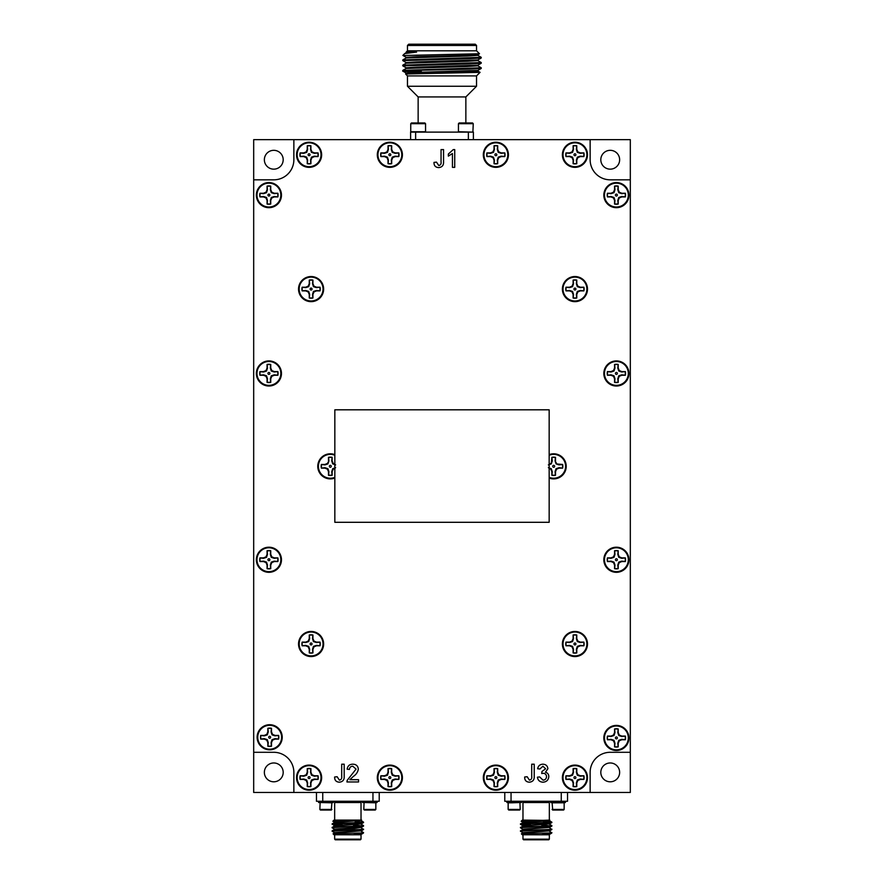 <?xml version="1.0" encoding="UTF-8"?>
<svg xmlns="http://www.w3.org/2000/svg" width="884" height="884" viewBox="0 0 884 884"><rect width="100%" height="100%" fill="white"/><g stroke="black" fill="none" stroke-linecap="round" stroke-linejoin="round"><path stroke-width="1.33" d="M549.163 454.63A12.553 12.553 0 0 1 566.224 466.343A12.553 12.553 0 0 1 549.163 478.056M549.163 455.26A11.923 11.923 0 0 1 565.594 466.299A11.923 11.923 0 0 1 549.163 477.338M548.356 467.713L551.284 468.697L552.268 471.625L551.925 475.051A8.928 8.928 0 0 0 555.428 475.051L555.086 471.625L556.069 468.697L558.997 467.713L562.434 468.056A8.928 8.928 0 0 0 562.434 464.542L558.997 464.885L556.069 463.901L555.086 460.973L555.428 457.547A8.928 8.928 0 0 0 551.925 457.547L552.268 460.973L551.284 463.901L548.356 464.885M554.644 466.299A0.972 0.972 0 0 0 553.682 465.327A0.972 0.972 0 0 0 552.71 466.299A0.972 0.972 0 0 0 553.682 467.271A0.972 0.972 0 0 0 554.644 466.299M563.55 810.042L564.158 809.446L563.55 810.042L552.699 810.042L552.102 802.816L564.158 802.816L564.158 809.446L552.102 809.446L552.699 810.042M565.406 801.258L565.406 802.517L550.842 802.517L550.842 801.258M530.731 824.982L520.466 824.319C519.505 823.733 552.809 823.148 551.848 822.573L543.229 820.96M520.488 824.341L522.764 825.656L549.55 823.91L551.848 822.573M520.466 824.319L522.764 822.54L549.583 820.827L529.439 821.556L522.764 822.54M520.466 823.877C519.505 823.302 552.809 822.717 551.848 822.142L549.55 820.794M548.588 834.783L522.345 834.783L521.383 833.811L551.848 832.894L549.55 831.258M549.671 832.894L551.848 832.595M551.848 829.546L549.55 830.894L522.764 832.629L520.466 831.291C519.505 830.706 552.809 830.131 551.848 829.546L549.55 827.767M520.466 831.291L522.764 829.512L549.583 827.369M520.466 830.861C519.505 830.275 552.809 829.689 551.848 829.115M551.848 826.065L549.55 827.402L522.764 829.148L520.466 827.8C519.505 827.225 552.809 826.639 551.848 826.065L541.583 824.949M520.466 827.8L522.764 826.021L549.583 823.877M520.466 827.369C519.505 826.783 552.809 826.209 551.848 825.623L549.55 824.286M522.974 834.783L522.974 839.17L549.34 839.17L549.34 834.783M545.737 834.783L541.273 834.783L551.517 833.225L549.55 834.374L545.737 834.783L549.583 834.341M521.383 833.811L522.764 833.004L549.583 830.861M549.34 820.087L549.34 802.517L522.974 802.517L522.974 820.087M549.793 820.087L521.184 821.247L522.345 820.087L549.55 820.429M549.34 839.17L548.71 839.8L523.604 839.8L522.974 839.17M521.715 801.258A1.26 1.26 0 0 1 522.974 802.517M550.599 801.258A1.26 1.26 0 0 0 549.34 802.517M506.908 801.258L506.908 802.517L521.472 802.517L521.472 801.258M511.88 802.816L519.914 802.517L520.212 809.446L508.156 809.446L508.156 802.816L511.88 802.816M508.764 810.042L508.156 809.446L508.764 810.042L519.615 810.042L520.212 809.446L519.615 810.042M625.132 557.959A8.928 8.928 0 0 1 625.132 561.473L621.706 561.13L618.778 562.113L617.794 565.042L618.137 568.467A8.928 8.928 0 0 1 614.634 568.467L614.977 565.042L613.993 562.113L611.065 561.13L607.628 561.473A8.928 8.928 0 0 1 607.628 557.959L611.065 558.312L613.993 557.329L614.977 554.401L614.634 550.964A8.928 8.928 0 0 1 618.137 550.964L617.794 554.401L618.778 557.329L621.706 558.312L625.364 557.881L621.795 557.881L619.264 556.843L618.214 554.312L618.214 550.743A9.16 9.16 0 0 0 614.557 550.743L614.557 554.312L613.507 556.843L610.977 557.881L607.407 557.881A9.16 9.16 0 0 0 607.407 561.55L610.977 561.55L613.507 562.6L614.557 565.119L614.557 568.699A9.16 9.16 0 0 0 618.214 568.699L618.214 565.119L619.264 562.6L621.795 561.55L625.364 561.55A9.16 9.16 0 0 0 625.364 557.881M617.352 559.716A0.972 0.972 0 0 1 616.38 560.688A0.972 0.972 0 0 1 615.419 559.716A0.972 0.972 0 0 1 616.38 558.754A0.972 0.972 0 0 1 617.352 559.716M628.314 559.716A11.923 11.923 0 0 0 616.391 547.793A11.923 11.923 0 0 0 604.468 559.716A11.923 11.923 0 0 0 616.391 571.65A11.923 11.923 0 0 0 628.314 559.716M625.132 371.667A8.928 8.928 0 0 1 625.132 375.181L621.706 374.827L618.778 375.811L617.794 378.739L618.137 382.175A8.928 8.928 0 0 1 614.634 382.175L614.977 378.739L613.993 375.811L611.065 374.827L607.628 375.181A8.928 8.928 0 0 1 607.628 371.667L611.065 372.009L613.993 371.026L614.977 368.098L614.634 364.672A8.928 8.928 0 0 1 618.137 364.672L617.794 368.098L618.778 371.026L621.706 372.009L625.364 371.589L621.795 371.589L619.264 370.54L618.214 368.009L618.214 364.44A9.16 9.16 0 0 0 614.557 364.44L614.557 368.009L613.507 370.54L610.977 371.589L607.407 371.589A9.16 9.16 0 0 0 607.407 375.258L610.977 375.258L613.507 376.297L614.557 378.827L614.557 382.396A9.16 9.16 0 0 0 618.214 382.396L618.214 378.827L619.264 376.297L621.795 375.258L625.364 375.258A9.16 9.16 0 0 0 625.364 371.589M617.352 373.424A0.972 0.972 0 0 1 616.38 374.385A0.972 0.972 0 0 1 615.419 373.424A0.972 0.972 0 0 1 616.38 372.451A0.972 0.972 0 0 1 617.352 373.424M628.314 373.424A11.923 11.923 0 0 0 616.391 361.501A11.923 11.923 0 0 0 604.468 373.424A11.923 11.923 0 0 0 616.391 385.347A11.923 11.923 0 0 0 628.314 373.424M583.694 287.289A8.928 8.928 0 0 1 583.694 290.803L580.258 290.46L577.329 291.444L576.346 294.372L576.688 297.798A8.928 8.928 0 0 1 573.186 297.798L573.528 294.372L572.545 291.444L569.616 290.46L566.191 290.803A8.928 8.928 0 0 1 566.191 287.289L569.616 287.643L572.545 286.659L573.528 283.731L573.186 280.294A8.928 8.928 0 0 1 576.688 280.294L576.346 283.731L577.329 286.659L580.258 287.643L583.915 287.212L580.346 287.212L577.816 286.173L576.777 283.642L576.777 280.073A9.16 9.16 0 0 0 573.108 280.073L573.108 283.642L572.059 286.173L569.528 287.212L565.959 287.212A9.16 9.16 0 0 0 565.959 290.88L569.528 290.88L572.059 291.93L573.108 294.46L573.108 298.03A9.16 9.16 0 0 0 576.777 298.03L576.777 294.46L577.816 291.93L580.346 290.88L583.915 290.88A9.16 9.16 0 0 0 583.915 287.212M575.904 289.046A0.972 0.972 0 0 1 574.943 290.018A0.972 0.972 0 0 1 573.97 289.046A0.972 0.972 0 0 1 574.943 288.085A0.972 0.972 0 0 1 575.904 289.046M586.877 289.057A11.923 11.923 0 0 0 574.943 277.123A11.923 11.923 0 0 0 563.02 289.057A11.923 11.923 0 0 0 574.943 300.98A11.923 11.923 0 0 0 586.877 289.057M625.132 193.331A8.928 8.928 0 0 1 625.132 196.845L621.706 196.491L618.778 197.475L617.794 200.403L618.137 203.839A8.928 8.928 0 0 1 614.634 203.839L614.977 200.403L613.993 197.475L611.065 196.491L607.628 196.845A8.928 8.928 0 0 1 607.628 193.331L611.065 193.673L613.993 192.69L614.977 189.762L614.634 186.336A8.928 8.928 0 0 1 618.137 186.336L617.794 189.762L618.778 192.69L621.706 193.673L625.364 193.253L621.795 193.253L619.264 192.204L618.214 189.684L618.214 186.104A9.16 9.16 0 0 0 614.557 186.104L614.557 189.684L613.507 192.204L610.977 193.253L607.407 193.253A9.16 9.16 0 0 0 607.407 196.922L610.977 196.922L613.507 197.961L614.557 200.491L614.557 204.06A9.16 9.16 0 0 0 618.214 204.06L618.214 200.491L619.264 197.961L621.795 196.922L625.364 196.922A9.16 9.16 0 0 0 625.364 193.253M617.352 195.088A0.972 0.972 0 0 1 616.38 196.049A0.972 0.972 0 0 1 615.419 195.088A0.972 0.972 0 0 1 616.38 194.115A0.972 0.972 0 0 1 617.352 195.088M628.314 195.088A11.923 11.923 0 0 0 616.391 183.165A11.923 11.923 0 0 0 604.468 195.088A11.923 11.923 0 0 0 616.391 207.011A11.923 11.923 0 0 0 628.314 195.088M583.694 152.987A8.928 8.928 0 0 1 583.694 156.501L580.258 156.159L577.329 157.142L576.346 160.07L576.688 163.496A8.928 8.928 0 0 1 573.186 163.496L573.528 160.07L572.545 157.142L569.616 156.159L566.191 156.501A8.928 8.928 0 0 1 566.191 152.987L569.616 153.341L572.545 152.357L573.528 149.429L573.186 145.993A8.928 8.928 0 0 1 576.688 145.993L576.346 149.429L577.329 152.357L580.258 153.341L583.915 152.91L580.346 152.91L577.816 151.871L576.777 149.341L576.777 145.772A9.16 9.16 0 0 0 573.108 145.772L573.108 149.341L572.059 151.871L569.528 152.91L565.959 152.91A9.16 9.16 0 0 0 565.959 156.578L569.528 156.578L572.059 157.628L573.108 160.159L573.108 163.728A9.16 9.16 0 0 0 576.777 163.728L576.777 160.159L577.816 157.628L580.346 156.578L583.915 156.578A9.16 9.16 0 0 0 583.915 152.91M575.904 154.744A0.972 0.972 0 0 1 574.943 155.717A0.972 0.972 0 0 1 573.97 154.744A0.972 0.972 0 0 1 574.943 153.783A0.972 0.972 0 0 1 575.904 154.744M586.877 154.755A11.923 11.923 0 0 0 574.943 142.821A11.923 11.923 0 0 0 563.02 154.755A11.923 11.923 0 0 0 574.943 166.678A11.923 11.923 0 0 0 586.877 154.755M504.62 152.987A8.928 8.928 0 0 1 504.62 156.501L501.184 156.159L498.256 157.142L497.272 160.07L497.626 163.496A8.928 8.928 0 0 1 494.112 163.496L494.454 160.07L493.471 157.142L490.543 156.159L487.117 156.501A8.928 8.928 0 0 1 487.117 152.987L490.543 153.341L493.471 152.357L494.454 149.429L494.112 145.993A8.928 8.928 0 0 1 497.626 145.993L497.272 149.429L498.256 152.357L501.184 153.341L504.841 152.91L501.272 152.91L498.742 151.871L497.703 149.341L497.703 145.772A9.16 9.16 0 0 0 494.034 145.772L494.034 149.341L492.985 151.871L490.465 152.91L486.885 152.91A9.16 9.16 0 0 0 486.885 156.578L490.465 156.578L492.985 157.628L494.034 160.159L494.034 163.728A9.16 9.16 0 0 0 497.703 163.728L497.703 160.159L498.742 157.628L501.272 156.578L504.841 156.578A9.16 9.16 0 0 0 504.841 152.91M496.83 154.744A0.972 0.972 0 0 1 495.869 155.717A0.972 0.972 0 0 1 494.896 154.744A0.972 0.972 0 0 1 495.869 153.783A0.972 0.972 0 0 1 496.83 154.744M507.803 154.755A11.923 11.923 0 0 0 495.869 142.821A11.923 11.923 0 0 0 483.946 154.755A11.923 11.923 0 0 0 495.869 166.678A11.923 11.923 0 0 0 507.803 154.755M398.607 152.987A8.928 8.928 0 0 1 398.607 156.501L395.181 156.159L392.253 157.142L391.269 160.07L391.612 163.496A8.928 8.928 0 0 1 388.098 163.496L388.441 160.07L387.457 157.142L384.529 156.159L381.103 156.501A8.928 8.928 0 0 1 381.103 152.987L384.529 153.341L387.457 152.357L388.441 149.429L388.098 145.993A8.928 8.928 0 0 1 391.612 145.993L391.269 149.429L392.253 152.357L395.181 153.341L398.839 152.91L395.258 152.91L392.739 151.871L391.689 149.341L391.689 145.772A9.16 9.16 0 0 0 388.021 145.772L388.021 149.341L386.971 151.871L384.452 152.91L380.871 152.91A9.16 9.16 0 0 0 380.871 156.578L384.452 156.578L386.971 157.628L388.021 160.159L388.021 163.728A9.16 9.16 0 0 0 391.689 163.728L391.689 160.159L392.739 157.628L395.258 156.578L398.839 156.578A9.16 9.16 0 0 0 398.839 152.91M390.827 154.744A0.972 0.972 0 0 1 389.855 155.717A0.972 0.972 0 0 1 388.883 154.744A0.972 0.972 0 0 1 389.855 153.783A0.972 0.972 0 0 1 390.827 154.744M401.789 154.755A11.923 11.923 0 0 0 389.866 142.821A11.923 11.923 0 0 0 377.932 154.755A11.923 11.923 0 0 0 389.866 166.678A11.923 11.923 0 0 0 401.789 154.755M317.831 152.987A8.928 8.928 0 0 1 317.831 156.501L314.406 156.159L311.477 157.142L310.494 160.07L310.837 163.496A8.928 8.928 0 0 1 307.323 163.496L307.665 160.07L306.693 157.142L303.764 156.159L300.328 156.501A8.928 8.928 0 0 1 300.328 152.987L303.764 153.341L306.693 152.357L307.665 149.429L307.323 145.993A8.928 8.928 0 0 1 310.837 145.993L310.494 149.429L311.477 152.357L314.406 153.341L318.063 152.91L314.483 152.91L311.964 151.871L310.914 149.341L310.914 145.772A9.16 9.16 0 0 0 307.245 145.772L307.245 149.341L306.207 151.871L303.676 152.91L300.107 152.91A9.16 9.16 0 0 0 300.107 156.578L303.676 156.578L306.207 157.628L307.245 160.159L307.245 163.728A9.16 9.16 0 0 0 310.914 163.728L310.914 160.159L311.964 157.628L314.483 156.578L318.063 156.578A9.16 9.16 0 0 0 318.063 152.91M310.052 154.744A0.972 0.972 0 0 1 309.08 155.717A0.972 0.972 0 0 1 308.107 154.744A0.972 0.972 0 0 1 309.08 153.783A0.972 0.972 0 0 1 310.052 154.744M321.014 154.755A11.923 11.923 0 0 0 309.091 142.821A11.923 11.923 0 0 0 297.157 154.755A11.923 11.923 0 0 0 309.091 166.678A11.923 11.923 0 0 0 321.014 154.755M277.653 193.331A8.928 8.928 0 0 1 277.653 196.845L274.228 196.491L271.3 197.475L270.316 200.403L270.659 203.839A8.928 8.928 0 0 1 267.145 203.839L267.487 200.403L266.515 197.475L263.587 196.491L260.15 196.845A8.928 8.928 0 0 1 260.15 193.331L263.587 193.673L266.515 192.69L267.487 189.762L267.145 186.336A8.928 8.928 0 0 1 270.659 186.336L270.316 189.762L271.3 192.69L274.228 193.673L277.885 193.253L274.305 193.253L271.786 192.204L270.736 189.684L270.736 186.104A9.16 9.16 0 0 0 267.067 186.104L267.067 189.684L266.029 192.204L263.498 193.253L259.929 193.253A9.16 9.16 0 0 0 259.929 196.922L263.498 196.922L266.029 197.961L267.067 200.491L267.067 204.06A9.16 9.16 0 0 0 270.736 204.06L270.736 200.491L271.786 197.961L274.305 196.922L277.885 196.922A9.16 9.16 0 0 0 277.885 193.253M269.874 195.088A0.972 0.972 0 0 1 268.902 196.049A0.972 0.972 0 0 1 267.94 195.088A0.972 0.972 0 0 1 268.902 194.115A0.972 0.972 0 0 1 269.874 195.088M280.836 195.088A11.923 11.923 0 0 0 268.913 183.165A11.923 11.923 0 0 0 256.979 195.088A11.923 11.923 0 0 0 268.913 207.011A11.923 11.923 0 0 0 280.836 195.088M319.842 287.289A8.928 8.928 0 0 1 319.842 290.803L316.406 290.46L313.477 291.444L312.494 294.372L312.837 297.798A8.928 8.928 0 0 1 309.334 297.798L309.676 294.372L308.693 291.444L305.765 290.46L302.339 290.803A8.928 8.928 0 0 1 302.339 287.289L305.765 287.643L308.693 286.659L309.676 283.731L309.334 280.294A8.928 8.928 0 0 1 312.837 280.294L312.494 283.731L313.477 286.659L316.406 287.643L320.063 287.212L316.494 287.212L313.964 286.173L312.925 283.642L312.925 280.073A9.16 9.16 0 0 0 309.256 280.073L309.256 283.642L308.207 286.173L305.676 287.212L302.107 287.212A9.16 9.16 0 0 0 302.107 290.88L305.676 290.88L308.207 291.93L309.256 294.46L309.256 298.03A9.16 9.16 0 0 0 312.925 298.03L312.925 294.46L313.964 291.93L316.494 290.88L320.063 290.88A9.16 9.16 0 0 0 320.063 287.212M312.052 289.046A0.972 0.972 0 0 1 311.091 290.018A0.972 0.972 0 0 1 310.118 289.046A0.972 0.972 0 0 1 311.091 288.085A0.972 0.972 0 0 1 312.052 289.046M323.025 289.057A11.923 11.923 0 0 0 311.091 277.123A11.923 11.923 0 0 0 299.168 289.057A11.923 11.923 0 0 0 311.091 300.98A11.923 11.923 0 0 0 323.025 289.057M277.653 371.667A8.928 8.928 0 0 1 277.653 375.181L274.228 374.827L271.3 375.811L270.316 378.739L270.659 382.175A8.928 8.928 0 0 1 267.145 382.175L267.487 378.739L266.515 375.811L263.587 374.827L260.15 375.181A8.928 8.928 0 0 1 260.15 371.667L263.587 372.009L266.515 371.026L267.487 368.098L267.145 364.672A8.928 8.928 0 0 1 270.659 364.672L270.316 368.098L271.3 371.026L274.228 372.009L277.885 371.589L274.305 371.589L271.786 370.54L270.736 368.009L270.736 364.44A9.16 9.16 0 0 0 267.067 364.44L267.067 368.009L266.029 370.54L263.498 371.589L259.929 371.589A9.16 9.16 0 0 0 259.929 375.258L263.498 375.258L266.029 376.297L267.067 378.827L267.067 382.396A9.16 9.16 0 0 0 270.736 382.396L270.736 378.827L271.786 376.297L274.305 375.258L277.885 375.258A9.16 9.16 0 0 0 277.885 371.589M269.874 373.424A0.972 0.972 0 0 1 268.902 374.385A0.972 0.972 0 0 1 267.94 373.424A0.972 0.972 0 0 1 268.902 372.451A0.972 0.972 0 0 1 269.874 373.424M280.836 373.424A11.923 11.923 0 0 0 268.913 361.501A11.923 11.923 0 0 0 256.979 373.424A11.923 11.923 0 0 0 268.913 385.347A11.923 11.923 0 0 0 280.836 373.424M277.653 557.959A8.928 8.928 0 0 1 277.653 561.473L274.228 561.13L271.3 562.113L270.316 565.042L270.659 568.467A8.928 8.928 0 0 1 267.145 568.467L267.487 565.042L266.515 562.113L263.587 561.13L260.15 561.473A8.928 8.928 0 0 1 260.15 557.959L263.587 558.312L266.515 557.329L267.487 554.401L267.145 550.964A8.928 8.928 0 0 1 270.659 550.964L270.316 554.401L271.3 557.329L274.228 558.312L277.885 557.881L274.305 557.881L271.786 556.843L270.736 554.312L270.736 550.743A9.16 9.16 0 0 0 267.067 550.743L267.067 554.312L266.029 556.843L263.498 557.881L259.929 557.881A9.16 9.16 0 0 0 259.929 561.55L263.498 561.55L266.029 562.6L267.067 565.119L267.067 568.699A9.16 9.16 0 0 0 270.736 568.699L270.736 565.119L271.786 562.6L274.305 561.55L277.885 561.55A9.16 9.16 0 0 0 277.885 557.881M269.874 559.716A0.972 0.972 0 0 1 268.902 560.688A0.972 0.972 0 0 1 267.94 559.716A0.972 0.972 0 0 1 268.902 558.754A0.972 0.972 0 0 1 269.874 559.716M280.836 559.716A11.923 11.923 0 0 0 268.913 547.793A11.923 11.923 0 0 0 256.979 559.716A11.923 11.923 0 0 0 268.913 571.65A11.923 11.923 0 0 0 280.836 559.716M319.842 642.204A8.928 8.928 0 0 1 319.842 645.718L316.406 645.375L313.477 646.359L312.494 649.287L312.837 652.712A8.928 8.928 0 0 1 309.334 652.712L309.676 649.287L308.693 646.359L305.765 645.375L302.339 645.718A8.928 8.928 0 0 1 302.339 642.204L305.765 642.546L308.693 641.574L309.676 638.635L309.334 635.209A8.928 8.928 0 0 1 312.837 635.209L312.494 638.635L313.477 641.574L316.406 642.546L320.063 642.127L316.494 642.127L313.964 641.088L312.925 638.557L312.925 634.977A9.16 9.16 0 0 0 309.256 634.977L309.256 638.557L308.207 641.088L305.676 642.127L302.107 642.127A9.16 9.16 0 0 0 302.107 645.795L305.676 645.795L308.207 646.845L309.256 649.364L309.256 652.944A9.16 9.16 0 0 0 312.925 652.944L312.925 649.364L313.964 646.845L316.494 645.795L320.063 645.795A9.16 9.16 0 0 0 320.063 642.127M312.052 643.961A0.972 0.972 0 0 1 311.091 644.933A0.972 0.972 0 0 1 310.118 643.961A0.972 0.972 0 0 1 311.091 642.988A0.972 0.972 0 0 1 312.052 643.961M323.025 643.961A11.923 11.923 0 0 0 311.091 632.038A11.923 11.923 0 0 0 299.168 643.961A11.923 11.923 0 0 0 311.091 655.895A11.923 11.923 0 0 0 323.025 643.961M583.694 642.204A8.928 8.928 0 0 1 583.694 645.718L580.258 645.375L577.329 646.359L576.346 649.287L576.688 652.712A8.928 8.928 0 0 1 573.186 652.712L573.528 649.287L572.545 646.359L569.616 645.375L566.191 645.718A8.928 8.928 0 0 1 566.191 642.204L569.616 642.546L572.545 641.574L573.528 638.635L573.186 635.209A8.928 8.928 0 0 1 576.688 635.209L576.346 638.635L577.329 641.574L580.258 642.546L583.915 642.127L580.346 642.127L577.816 641.088L576.777 638.557L576.777 634.977A9.16 9.16 0 0 0 573.108 634.977L573.108 638.557L572.059 641.088L569.528 642.127L565.959 642.127A9.16 9.16 0 0 0 565.959 645.795L569.528 645.795L572.059 646.845L573.108 649.364L573.108 652.944A9.16 9.16 0 0 0 576.777 652.944L576.777 649.364L577.816 646.845L580.346 645.795L583.915 645.795A9.16 9.16 0 0 0 583.915 642.127M575.904 643.961A0.972 0.972 0 0 1 574.943 644.933A0.972 0.972 0 0 1 573.97 643.961A0.972 0.972 0 0 1 574.943 642.988A0.972 0.972 0 0 1 575.904 643.961M586.877 643.961A11.923 11.923 0 0 0 574.943 632.038A11.923 11.923 0 0 0 563.02 643.961A11.923 11.923 0 0 0 574.943 655.895A11.923 11.923 0 0 0 586.877 643.961M625.132 736.162A8.928 8.928 0 0 1 625.132 739.676L621.706 739.322L618.778 740.306L617.794 743.234L618.137 746.671A8.928 8.928 0 0 1 614.634 746.671L614.977 743.234L613.993 740.306L611.065 739.322L607.628 739.676A8.928 8.928 0 0 1 607.628 736.162L611.065 736.505L613.993 735.521L614.977 732.593L614.634 729.167A8.928 8.928 0 0 1 618.137 729.167L617.794 732.593L618.778 735.521L621.706 736.505L625.364 736.085L621.795 736.085L619.264 735.035L618.214 732.516L618.214 728.935A9.16 9.16 0 0 0 614.557 728.935L614.557 732.516L613.507 735.035L610.977 736.085L607.407 736.085A9.16 9.16 0 0 0 607.407 739.753L610.977 739.753L613.507 740.792L614.557 743.322L614.557 746.892A9.16 9.16 0 0 0 618.214 746.892L618.214 743.322L619.264 740.792L621.795 739.753L625.364 739.753A9.16 9.16 0 0 0 625.364 736.085M617.352 737.919A0.972 0.972 0 0 1 616.38 738.88A0.972 0.972 0 0 1 615.419 737.919A0.972 0.972 0 0 1 616.38 736.947A0.972 0.972 0 0 1 617.352 737.919M628.314 737.919A11.923 11.923 0 0 0 616.391 725.996A11.923 11.923 0 0 0 604.468 737.919A11.923 11.923 0 0 0 616.391 749.842A11.923 11.923 0 0 0 628.314 737.919M583.694 775.854A8.928 8.928 0 0 1 583.694 779.356L580.258 779.014L577.329 779.997L576.346 782.926L576.688 786.351A8.928 8.928 0 0 1 573.186 786.351L573.528 782.926L572.545 779.997L569.616 779.014L566.191 779.356A8.928 8.928 0 0 1 566.191 775.854L569.616 776.196L572.545 775.213L573.528 772.284L573.186 768.848A8.928 8.928 0 0 1 576.688 768.848L576.346 772.284L577.329 775.213L580.258 776.196L583.915 775.776L580.346 775.776L577.816 774.727L576.777 772.196L576.777 768.627A9.16 9.16 0 0 0 573.108 768.627L573.108 772.196L572.059 774.727L569.528 775.776L565.959 775.776A9.16 9.16 0 0 0 565.959 779.434L569.528 779.434L572.059 780.484L573.108 783.014L573.108 786.583A9.16 9.16 0 0 0 576.777 786.583L576.777 783.014L577.816 780.484L580.346 779.434L583.915 779.434A9.16 9.16 0 0 0 583.915 775.776M575.904 777.6A0.972 0.972 0 0 1 574.943 778.572A0.972 0.972 0 0 1 573.97 777.6A0.972 0.972 0 0 1 574.943 776.638A0.972 0.972 0 0 1 575.904 777.6M586.877 777.611A11.923 11.923 0 0 0 574.943 765.677A11.923 11.923 0 0 0 563.02 777.611A11.923 11.923 0 0 0 574.943 789.534A11.923 11.923 0 0 0 586.877 777.611M504.62 775.854A8.928 8.928 0 0 1 504.62 779.356L501.184 779.014L498.256 779.997L497.272 782.926L497.626 786.351A8.928 8.928 0 0 1 494.112 786.351L494.454 782.926L493.471 779.997L490.543 779.014L487.117 779.356A8.928 8.928 0 0 1 487.117 775.854L490.543 776.196L493.471 775.213L494.454 772.284L494.112 768.848A8.928 8.928 0 0 1 497.626 768.848L497.272 772.284L498.256 775.213L501.184 776.196L504.841 775.776L501.272 775.776L498.742 774.727L497.703 772.196L497.703 768.627A9.16 9.16 0 0 0 494.034 768.627L494.034 772.196L492.985 774.727L490.465 775.776L486.885 775.776A9.16 9.16 0 0 0 486.885 779.434L490.465 779.434L492.985 780.484L494.034 783.014L494.034 786.583A9.16 9.16 0 0 0 497.703 786.583L497.703 783.014L498.742 780.484L501.272 779.434L504.841 779.434A9.16 9.16 0 0 0 504.841 775.776M496.83 777.6A0.972 0.972 0 0 1 495.869 778.572A0.972 0.972 0 0 1 494.896 777.6A0.972 0.972 0 0 1 495.869 776.638A0.972 0.972 0 0 1 496.83 777.6M507.803 777.611A11.923 11.923 0 0 0 495.869 765.677A11.923 11.923 0 0 0 483.946 777.611A11.923 11.923 0 0 0 495.869 789.534A11.923 11.923 0 0 0 507.803 777.611M398.607 775.854A8.928 8.928 0 0 1 398.607 779.356L395.181 779.014L392.253 779.997L391.269 782.926L391.612 786.351A8.928 8.928 0 0 1 388.098 786.351L388.441 782.926L387.457 779.997L384.529 779.014L381.103 779.356A8.928 8.928 0 0 1 381.103 775.854L384.529 776.196L387.457 775.213L388.441 772.284L388.098 768.848A8.928 8.928 0 0 1 391.612 768.848L391.269 772.284L392.253 775.213L395.181 776.196L398.839 775.776L395.258 775.776L392.739 774.727L391.689 772.196L391.689 768.627A9.16 9.16 0 0 0 388.021 768.627L388.021 772.196L386.971 774.727L384.452 775.776L380.871 775.776A9.16 9.16 0 0 0 380.871 779.434L384.452 779.434L386.971 780.484L388.021 783.014L388.021 786.583A9.16 9.16 0 0 0 391.689 786.583L391.689 783.014L392.739 780.484L395.258 779.434L398.839 779.434A9.16 9.16 0 0 0 398.839 775.776M390.827 777.6A0.972 0.972 0 0 1 389.855 778.572A0.972 0.972 0 0 1 388.883 777.6A0.972 0.972 0 0 1 389.855 776.638A0.972 0.972 0 0 1 390.827 777.6M401.789 777.611A11.923 11.923 0 0 0 389.866 765.677A11.923 11.923 0 0 0 377.932 777.611A11.923 11.923 0 0 0 389.866 789.534A11.923 11.923 0 0 0 401.789 777.611M317.831 775.854A8.928 8.928 0 0 1 317.831 779.356L314.406 779.014L311.477 779.997L310.494 782.926L310.837 786.351A8.928 8.928 0 0 1 307.323 786.351L307.665 782.926L306.693 779.997L303.764 779.014L300.328 779.356A8.928 8.928 0 0 1 300.328 775.854L303.764 776.196L306.693 775.213L307.665 772.284L307.323 768.848A8.928 8.928 0 0 1 310.837 768.848L310.494 772.284L311.477 775.213L314.406 776.196L318.063 775.776L314.483 775.776L311.964 774.727L310.914 772.196L310.914 768.627A9.16 9.16 0 0 0 307.245 768.627L307.245 772.196L306.207 774.727L303.676 775.776L300.107 775.776A9.16 9.16 0 0 0 300.107 779.434L303.676 779.434L306.207 780.484L307.245 783.014L307.245 786.583A9.16 9.16 0 0 0 310.914 786.583L310.914 783.014L311.964 780.484L314.483 779.434L318.063 779.434A9.16 9.16 0 0 0 318.063 775.776M310.052 777.6A0.972 0.972 0 0 1 309.08 778.572A0.972 0.972 0 0 1 308.107 777.6A0.972 0.972 0 0 1 309.08 776.638A0.972 0.972 0 0 1 310.052 777.6M321.014 777.611A11.923 11.923 0 0 0 309.091 765.677A11.923 11.923 0 0 0 297.157 777.611A11.923 11.923 0 0 0 309.091 789.534A11.923 11.923 0 0 0 321.014 777.611M377.313 777.655A12.553 12.553 0 0 0 389.866 790.208A12.553 12.553 0 0 0 402.419 777.655A12.553 12.553 0 0 0 389.866 765.091A12.553 12.553 0 0 0 377.313 777.655M483.316 777.655A12.553 12.553 0 0 0 495.869 790.208A12.553 12.553 0 0 0 508.433 777.655A12.553 12.553 0 0 0 495.869 765.091A12.553 12.553 0 0 0 483.316 777.655M562.39 777.655A12.553 12.553 0 0 0 574.943 790.208A12.553 12.553 0 0 0 587.495 777.655A12.553 12.553 0 0 0 574.943 765.091A12.553 12.553 0 0 0 562.39 777.655M603.838 737.963A12.553 12.553 0 0 0 616.391 750.516A12.553 12.553 0 0 0 628.944 737.963A12.553 12.553 0 0 0 616.391 725.41A12.553 12.553 0 0 0 603.838 737.963M562.39 644.005A12.553 12.553 0 0 0 574.943 656.558A12.553 12.553 0 0 0 587.495 644.005A12.553 12.553 0 0 0 574.943 631.452A12.553 12.553 0 0 0 562.39 644.005M298.538 644.005A12.553 12.553 0 0 0 311.091 656.558A12.553 12.553 0 0 0 323.643 644.005A12.553 12.553 0 0 0 311.091 631.452A12.553 12.553 0 0 0 298.538 644.005M256.36 559.76A12.553 12.553 0 0 0 268.913 572.313A12.553 12.553 0 0 0 281.466 559.76A12.553 12.553 0 0 0 268.913 547.207A12.553 12.553 0 0 0 256.36 559.76M256.36 373.468A12.553 12.553 0 0 0 268.913 386.021A12.553 12.553 0 0 0 281.466 373.468A12.553 12.553 0 0 0 268.913 360.915A12.553 12.553 0 0 0 256.36 373.468M298.538 289.09A12.553 12.553 0 0 0 311.091 301.654A12.553 12.553 0 0 0 323.643 289.09A12.553 12.553 0 0 0 311.091 276.537A12.553 12.553 0 0 0 298.538 289.09M256.36 195.132A12.553 12.553 0 0 0 268.913 207.685A12.553 12.553 0 0 0 281.466 195.132A12.553 12.553 0 0 0 268.913 182.579A12.553 12.553 0 0 0 256.36 195.132M296.538 154.788A12.553 12.553 0 0 0 309.091 167.352A12.553 12.553 0 0 0 321.643 154.788A12.553 12.553 0 0 0 309.091 142.236A12.553 12.553 0 0 0 296.538 154.788M377.313 154.788A12.553 12.553 0 0 0 389.866 167.352A12.553 12.553 0 0 0 402.419 154.788A12.553 12.553 0 0 0 389.866 142.236A12.553 12.553 0 0 0 377.313 154.788M483.316 154.788A12.553 12.553 0 0 0 495.869 167.352A12.553 12.553 0 0 0 508.433 154.788A12.553 12.553 0 0 0 495.869 142.236A12.553 12.553 0 0 0 483.316 154.788M562.39 154.788A12.553 12.553 0 0 0 574.943 167.352A12.553 12.553 0 0 0 587.495 154.788A12.553 12.553 0 0 0 574.943 142.236A12.553 12.553 0 0 0 562.39 154.788M603.838 195.132A12.553 12.553 0 0 0 616.391 207.685A12.553 12.553 0 0 0 628.944 195.132A12.553 12.553 0 0 0 616.391 182.579A12.553 12.553 0 0 0 603.838 195.132M562.39 289.09A12.553 12.553 0 0 0 574.943 301.654A12.553 12.553 0 0 0 587.495 289.09A12.553 12.553 0 0 0 574.943 276.537A12.553 12.553 0 0 0 562.39 289.09M603.838 373.468A12.553 12.553 0 0 0 616.391 386.021A12.553 12.553 0 0 0 628.944 373.468A12.553 12.553 0 0 0 616.391 360.915A12.553 12.553 0 0 0 603.838 373.468M603.838 559.76A12.553 12.553 0 0 0 616.391 572.313A12.553 12.553 0 0 0 628.944 559.76A12.553 12.553 0 0 0 616.391 547.207A12.553 12.553 0 0 0 603.838 559.76M296.538 777.655A12.553 12.553 0 0 0 309.091 790.208A12.553 12.553 0 0 0 321.643 777.655A12.553 12.553 0 0 0 309.091 765.091A12.553 12.553 0 0 0 296.538 777.655M257.122 737.267A12.553 12.553 0 0 0 269.675 749.82A12.553 12.553 0 0 0 282.228 737.267A12.553 12.553 0 0 0 269.675 724.714A12.553 12.553 0 0 0 257.122 737.267M283.189 772.384A9.415 9.415 0 0 1 273.775 781.799A9.415 9.415 0 0 1 264.36 772.384A9.415 9.415 0 0 1 273.775 762.969A9.415 9.415 0 0 1 283.189 772.384M619.64 772.384A9.415 9.415 0 0 1 610.225 781.799A9.415 9.415 0 0 1 600.811 772.384A9.415 9.415 0 0 1 610.225 762.969A9.415 9.415 0 0 1 619.64 772.384M619.64 159.739A9.415 9.415 0 0 1 610.225 169.153A9.415 9.415 0 0 1 600.811 159.739A9.415 9.415 0 0 1 610.225 150.324A9.415 9.415 0 0 1 619.64 159.739M283.189 159.739A9.415 9.415 0 0 1 273.775 169.153A9.415 9.415 0 0 1 264.36 159.739A9.415 9.415 0 0 1 273.775 150.324A9.415 9.415 0 0 1 283.189 159.739M278.416 735.51A8.928 8.928 0 0 1 278.416 739.013L274.99 738.67L272.062 739.654L271.079 742.582L271.421 746.008A8.928 8.928 0 0 1 267.918 746.008L268.261 742.582L267.277 739.654L264.349 738.67L260.913 739.013A8.928 8.928 0 0 1 260.913 735.51L264.349 735.853L267.277 734.869L268.261 731.941L267.918 728.504A8.928 8.928 0 0 1 271.421 728.504L271.079 731.941L272.062 734.869L274.99 735.853L278.648 735.422L275.079 735.422L272.548 734.383L271.498 731.853L271.498 728.283A9.16 9.16 0 0 0 267.83 728.283L267.83 731.853L266.791 734.383L264.261 735.422L260.692 735.422A9.16 9.16 0 0 0 260.692 739.09L264.261 739.09L266.791 740.14L267.83 742.671L267.83 746.24A9.16 9.16 0 0 0 271.498 746.24L271.498 742.671L272.548 740.14L275.079 739.09L278.648 739.09A9.16 9.16 0 0 0 278.648 735.422M268.703 737.256A0.972 0.972 0 0 0 269.664 738.228A0.972 0.972 0 0 0 270.637 737.256A0.972 0.972 0 0 0 269.664 736.295A0.972 0.972 0 0 0 268.703 737.256M281.598 737.267A11.923 11.923 0 0 0 269.675 725.333A11.923 11.923 0 0 0 257.752 737.267A11.923 11.923 0 0 0 269.675 749.19A11.923 11.923 0 0 0 281.598 737.267M418.143 122.953L418.143 96.931L465.857 96.931L476.531 86.256L407.469 86.256L407.469 75.902L405.59 73.991L480.078 72.355L463.26 71.836M476.531 86.256L476.531 75.902L407.469 75.902M477.813 65.803L481.228 67.792L402.795 70.377L403.281 71.195L421.281 72.82M481.228 67.792L481.205 68.477L469.747 69.107L442 69.759C418.662 70.234 398.761 70.731 403.281 71.195L421.281 71.228M477.813 55.338L481.228 57.327L402.795 59.924L402.795 60.631L406.187 62.598M481.228 57.327L481.205 58.012L469.747 58.642L402.772 60.598M477.813 60.576L481.228 62.565L402.795 65.151L402.795 65.858L406.187 67.825M481.228 62.565L481.205 63.25L469.747 63.869L402.772 65.836M407.469 45.46L408.728 44.2L475.272 44.2L476.531 45.46L407.469 45.46L407.469 50.797L476.531 50.797L479.493 53.758L403.281 55.504M472.52 122.953L473.26 123.694L458.442 123.694L458.442 131.749L472.885 132.114L473.26 123.694L472.52 122.953L459.183 122.953L458.442 123.694M425.558 123.694L424.817 122.953L411.48 122.953L410.74 123.694L410.74 131.749L425.558 131.749L425.558 123.694L410.74 123.694L410.74 131.749M411.48 122.953L410.74 123.694M320.45 810.042L319.842 809.446L320.45 810.042L331.301 810.042L331.898 802.816L320.152 802.517L319.842 809.446L331.898 809.446L331.301 810.042M318.594 801.258L318.594 802.517L333.157 802.517L333.157 801.258M333.401 801.258A1.26 1.26 0 0 1 334.66 802.517L334.66 820.087M362.285 801.258A1.26 1.26 0 0 0 361.026 802.517L334.66 802.517M360.396 839.8L335.29 839.8L334.66 839.17L361.026 839.17L360.396 839.8M361.479 820.087L332.87 821.247L334.03 820.087L361.655 820.087L334.417 822.573L361.269 820.396M361.026 820.087L361.026 802.517M360.274 834.783L352.959 834.783L363.202 833.225L361.236 834.374L357.423 834.783L361.269 834.341M363.202 833.225L363.534 832.595L361.236 831.258M357.423 834.783L334.03 834.783L333.069 833.811L363.534 832.894M333.069 833.811L334.45 833.004L361.269 830.861M334.66 834.783L334.66 839.17M361.026 834.783L361.026 839.17M342.417 824.982L332.174 824.341C331.191 823.733 364.495 823.148 363.534 822.573L354.915 820.96M334.45 822.54L332.152 823.877L334.45 825.656L361.236 823.91L363.534 822.573M332.152 823.877C331.191 823.302 364.495 822.717 363.534 822.142M361.357 832.894L363.534 832.595M363.534 829.546L361.236 830.894L334.417 832.595L332.152 831.291C331.191 830.706 364.495 830.131 363.534 829.546L361.236 827.767M332.152 831.291L332.174 830.827C331.191 830.275 364.495 829.689 363.534 829.115M334.417 825.623L332.152 827.8C331.191 827.225 364.495 826.639 363.534 826.065L353.268 824.949M332.174 827.833L334.45 829.148L361.236 827.402L363.534 826.065M332.152 827.369C331.191 826.783 364.495 826.209 363.534 825.623M377.092 801.258L377.092 802.517L362.528 802.517L362.528 801.258M375.844 802.816L364.086 802.517L363.788 809.446L375.844 809.446L375.844 802.816M375.236 810.042L375.844 809.446L375.236 810.042L364.385 810.042L363.788 809.446L364.385 810.042M334.837 454.63A12.553 12.553 0 0 0 317.776 466.343A12.553 12.553 0 0 0 334.837 478.056M334.837 455.26A11.923 11.923 0 0 0 318.406 466.299A11.923 11.923 0 0 0 334.837 477.338M335.644 467.713L332.716 468.697L331.732 471.625L332.075 475.051A8.928 8.928 0 0 1 328.572 475.051L328.914 471.625L327.931 468.697L325.003 467.713L321.566 468.056A8.928 8.928 0 0 1 321.566 464.542L325.003 464.885L327.931 463.901L328.914 460.973L328.572 457.547A8.928 8.928 0 0 1 332.075 457.547L331.732 460.973L332.716 463.901L335.644 464.885M331.29 466.299A0.972 0.972 0 0 1 330.318 467.271A0.972 0.972 0 0 1 329.356 466.299A0.972 0.972 0 0 1 330.318 465.327A0.972 0.972 0 0 1 331.29 466.299M328.914 460.973L327.445 463.415L324.914 464.465L321.345 464.465A9.16 9.16 0 0 0 321.345 468.133L324.914 468.133L327.445 469.183L328.483 471.702L328.483 475.283A9.16 9.16 0 0 0 332.152 475.283L332.152 471.702L333.202 469.183L334.837 468.498M334.837 464.1L333.202 463.415L332.152 460.896L332.152 457.315A9.16 9.16 0 0 0 328.483 457.315L328.483 460.896M273.775 752.295L253.686 752.295L253.686 792.473L293.864 792.473L293.864 772.384A20.089 20.089 0 0 0 273.775 752.295M293.864 792.473L630.314 792.473L630.314 752.295L610.225 752.295A20.089 20.089 0 0 0 590.136 772.384L590.136 792.473M630.314 752.295L630.314 139.65L590.136 139.65L590.136 159.739A20.089 20.089 0 0 0 610.225 179.828L630.314 179.828M590.136 139.65L253.686 139.65L253.686 179.828L273.775 179.828A20.089 20.089 0 0 0 293.864 159.739L293.864 139.65M253.686 179.828L253.686 752.295M454.73 149.595L454.73 167.363L452.442 167.363L452.442 153.518L448.343 156.137L448.343 154.037L453.26 149.595L454.73 149.595M349.865 779.688L358.55 779.688L358.55 781.964L346.937 781.964L347.169 780.384L356.053 769.113L352.804 766.24C350.716 766.306 349.6 767.367 349.445 769.434L347.158 769.202C347.611 765.92 349.512 764.24 352.86 764.196C356.142 764.273 357.954 765.909 358.329 769.102C357.788 772.174 356.142 774.605 353.401 776.384L349.865 779.688M438.674 167.595C435.481 167.385 433.922 165.662 433.989 162.402L436.497 162.126L438.773 165.54C440.597 165.109 441.359 163.871 441.05 161.816L441.05 149.595L443.558 149.595L443.558 161.65C443.779 165.275 442.155 167.253 438.674 167.595M529.328 782.185C526.146 781.986 524.588 780.263 524.654 777.003L527.162 776.727L529.439 780.141C531.262 779.71 532.024 778.472 531.715 776.417L531.715 764.196L534.223 764.196L534.223 776.251C534.444 779.876 532.809 781.854 529.328 782.185M339.312 782.185C336.119 781.986 334.561 780.263 334.627 777.003L337.136 776.727L339.412 780.141C341.235 779.71 341.998 778.472 341.699 776.417L341.699 764.196L344.196 764.196L344.196 776.251C344.417 779.876 342.793 781.854 339.312 782.185M542.942 782.185C539.748 782.009 537.914 780.34 537.417 777.18L539.693 776.948L543.019 780.141C545.207 779.975 546.378 778.793 546.522 776.594C546.367 774.539 545.262 773.434 543.196 773.29L541.726 773.533L541.958 771.478L545.616 768.782L542.909 766.24L539.925 768.981L537.638 768.749C538.201 765.875 539.936 764.351 542.842 764.196C545.815 764.317 547.505 765.82 547.892 768.704L545.472 772.229C547.649 772.87 548.765 774.329 548.809 776.616C548.434 780.119 546.489 781.975 542.942 782.185M379.225 792.473L379.225 801.258L316.461 801.258L316.461 792.473M362.307 822.352L355.191 821.976M322.737 792.473L322.737 801.258M372.949 801.258L372.949 792.473M332.87 821.247L334.417 822.142M334.417 829.115L354.561 828.385L361.269 827.369M334.45 826.021L361.269 823.877M410.618 139.65L410.618 132.114L473.382 132.114L473.382 139.65M468.365 132.114L468.365 139.65M415.635 132.114L415.635 139.65M406.187 57.361L402.85 55.416L404.717 53.57L416.585 52.101L406.165 52.101L406.165 52.753M479.482 53.78L477.813 54.753L467.338 55.372L416.662 56.675L406.165 57.327L406.165 57.99M481.205 58.012L477.813 59.979L416.662 61.913L406.165 62.565L406.165 63.217M481.205 63.25L477.813 65.206L416.662 67.14L406.165 67.792L406.165 68.444M481.205 68.477L477.813 70.444L416.662 72.366L406.165 73.029L406.165 73.681M408.894 73.35L414.883 73.626M416.585 52.101L406.187 52.72L404.717 53.57M477.835 54.72L477.835 55.372L467.338 56.024L406.187 57.957L402.795 59.924M477.835 59.946L477.835 60.598L467.338 61.261L406.187 63.184L402.795 65.151M477.835 65.184L477.835 65.836L467.338 66.488L406.187 68.422L402.795 70.377M477.835 70.411L477.835 71.063L467.338 71.715L416.662 73.029L405.59 73.991M567.539 792.473L567.539 801.258L561.263 801.258L561.263 792.473M511.051 792.473L511.051 801.258L504.775 801.258L504.775 792.473M550.621 822.352L543.505 821.976M521.184 821.247L522.731 822.142M561.263 801.258L511.051 801.258M556.069 463.901L562.655 464.465A9.16 9.16 0 0 1 562.655 468.133L559.086 468.133L556.555 469.183L555.517 471.702L555.517 475.283A9.16 9.16 0 0 1 551.848 475.283L551.848 471.702L550.798 469.183L549.163 468.498M555.086 460.973L556.555 463.415M551.284 463.901L551.848 457.315A9.16 9.16 0 0 1 555.517 457.315L555.517 460.896M549.163 464.1L550.798 463.415M549.163 522.3L549.163 409.811L334.837 409.811L334.837 522.3L549.163 522.3M476.531 75.902L480.067 72.355M476.531 45.46L476.531 50.797M465.857 96.931L465.857 122.953M334.45 829.512L332.174 830.827M361.236 824.286L363.512 825.59M361.236 820.794L363.512 822.109M407.469 50.797L406.165 52.101M402.795 71.096L406.187 73.052M477.813 71.029L480.067 72.344M418.143 96.931L407.469 86.256"/></g></svg>

